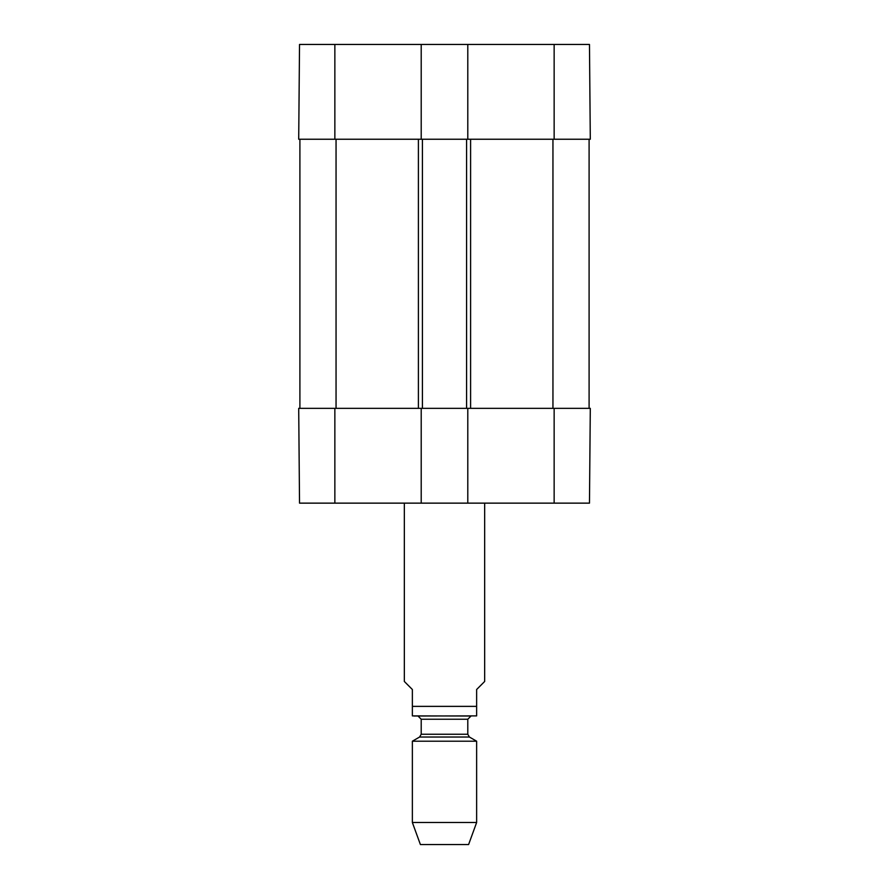 <?xml version="1.0" encoding="UTF-8"?>
<svg xmlns="http://www.w3.org/2000/svg" width="889" height="889" viewBox="0 0 889 889"><rect width="100%" height="100%" fill="white"/><g stroke="black" fill="none" stroke-linecap="round" stroke-linejoin="round"><path stroke-width="1.33" d="M334.853 44.45L299.526 44.45L298.704 139.24L421.208 139.24L421.208 44.45L334.853 44.45L334.853 139.24M589.474 44.45L467.792 44.45L467.792 139.24L590.296 139.24L589.474 44.45L590.296 139.24M421.208 44.45L467.792 44.45M298.704 408.351L299.526 503.141L421.208 503.141L421.208 408.351L298.704 408.351M554.147 408.351L467.792 408.351L467.792 503.141L589.474 503.141L590.296 408.351L554.147 408.351L554.147 503.141M467.792 503.141L421.208 503.141M299.904 139.24L299.904 408.351M421.208 408.351L467.792 408.351M589.096 139.24L589.096 408.351M467.792 139.24L466.592 139.24L466.592 408.351M466.592 139.24L422.408 139.24L422.408 408.351M422.408 139.24L421.208 139.24M404.339 503.141L404.339 681.474L412.363 689.508L412.363 715.889L412.363 706.377L476.637 706.377L476.637 715.889L476.637 689.508L484.661 681.474L484.661 503.141M412.363 822.481L476.637 822.481L468.603 844.55L420.397 844.55L412.363 822.481L412.363 741.204L419.597 737.025L421.208 734.247L421.208 719.234L467.792 719.234L471.014 716.023L412.363 715.889M413.974 716.023L476.637 715.889M412.363 741.204L476.637 741.204L476.637 822.481M417.986 716.023L421.208 719.234M554.147 139.24L554.147 44.45M334.853 408.351L334.853 503.141M552.947 139.24L552.947 408.351M470.603 139.24L470.603 408.351M418.397 139.24L418.397 408.351M336.053 408.351L336.053 139.24M419.597 737.025L469.403 737.025L476.637 741.204M421.208 734.247L467.792 734.247L469.403 737.025M467.792 734.247L467.792 719.234"/></g></svg>
